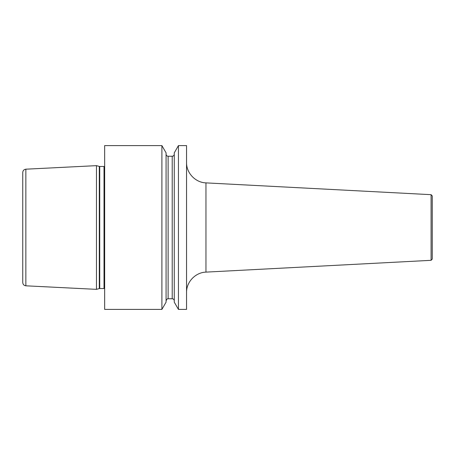 <?xml version="1.0" encoding="UTF-8"?>
<svg xmlns="http://www.w3.org/2000/svg" width="455" height="455" viewBox="0 0 455 455"><rect width="100%" height="100%" fill="white"/><g stroke="black" fill="none" stroke-linecap="round" stroke-linejoin="round"><path stroke-width="0.68" d="M96.46 227.5L96.46 289.352L25.861 285.814C23.961 285.547 22.921 284.455 22.75 282.544L22.75 172.456C22.921 170.545 23.961 169.453 25.861 169.186L96.46 165.648L96.46 227.5M22.75 227.5L22.75 272.391M161.895 145.6L104.65 145.6L104.65 309.4L161.895 309.4L161.895 145.6L166.075 152.84L166.075 302.16L161.895 309.4M186.55 227.5L186.55 309.4L178.445 309.4L178.445 145.6L186.55 145.6L186.55 227.5M178.445 145.6L174.265 152.84L174.265 302.16L178.445 309.4M432.25 195.906L431.084 194.677L431.084 260.323L432.25 259.094L432.25 195.906L432.25 247.975M25.861 169.186L25.861 285.814M96.46 289.352L99.309 288.584L99.309 166.416L96.46 165.648M99.309 288.584L99.73 288.533L99.73 166.467L99.309 166.416M99.73 288.533L104.019 288.533L104.019 166.467L99.73 166.467M172.218 156.247L168.123 156.247L168.123 298.753L172.218 298.753L172.218 156.247C173.463 156.128 174.146 155.445 174.265 154.2M431.084 194.677L205.956 182.882L205.956 272.118C195.405 272.42 186.3 282.015 186.55 292.565M104.019 166.467L104.65 166.342M104.019 288.533L104.65 288.658M172.218 298.753C173.463 298.872 174.146 299.555 174.265 300.8M168.123 156.247C166.877 156.128 166.194 155.445 166.075 154.2M168.123 298.753C167.679 298.315 166.996 298.998 166.075 300.8M205.956 182.882C195.405 182.58 186.3 172.985 186.55 162.435M431.084 260.323L205.956 272.118"/></g></svg>
